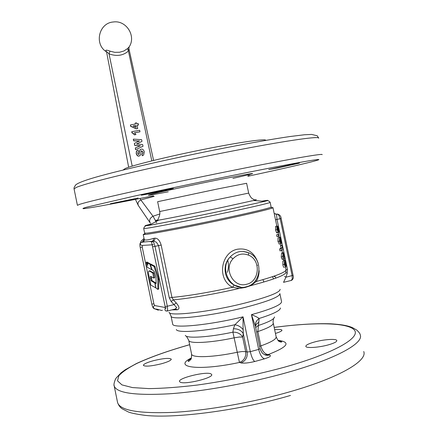<?xml version="1.0" encoding="UTF-8"?>
<svg xmlns="http://www.w3.org/2000/svg" width="438" height="438" viewBox="0 0 438 438"><rect width="100%" height="100%" fill="white"/><g stroke="black" fill="none" stroke-linecap="round" stroke-linejoin="round"><path stroke-width="0.66" d="M175.627 308.987L177.204 309.803C179.821 309.064 179.498 306.764 176.224 302.915L173.306 299.827L171.964 297.446L161.179 245.061C159.711 240.396 157.609 238.097 154.871 238.152L153.563 238.36C147.743 240.205 144.628 240.506 144.206 239.263L144.195 239.192M258.146 263.205C254.5 252.534 247.645 247.864 237.571 249.2C221.102 252.014 216.356 279.077 232.545 287.279L239.257 288.428L245.187 287.481L250.886 285.587C273.547 279.597 285.204 275.228 285.861 272.485L285.696 272.994M271.511 207.59L272.956 207.612L272.551 207.941C269.014 209.331 255.184 212.66 231.061 217.927C193.372 226.123 148.263 234.68 144.014 234.56L143.226 234.478L144.973 233.689M156.098 283.397L155.983 283.682L155.096 283.162L155.074 283.512L156.005 288.067L157.675 289.321L157.817 289.058L157.85 278.721L154.203 266.939L153.93 266.419L150.36 264.486L151.959 269.556L154.11 271.434L156.005 277.5L156.098 283.397M157.773 289.299L158.731 288.845L158.77 278.508L154.844 266.211L151.236 264.3M153.776 278.059L154.68 277.561L153.601 272.732L149.593 270.892M149.774 271.297L149.095 271.007C148.263 271.095 148.23 272.83 148.997 276.219L150.891 285.149L155.851 287.886L154.756 282.959L151.132 280.807L150.595 278.519C150.245 277.03 150.261 276.301 150.634 276.323L153.749 278.075L153.771 277.774L152.698 272.94L149.774 271.297L150.672 271.095M155.791 283.003L152.03 280.599L151.219 276.613M151.734 269.748L149.862 264.218L147.502 262.937L147.841 265.258L146.801 262.729L146.21 262.236L147.217 267.229L151.734 269.748M150.951 264.355L148.373 262.745M147.83 262.866L147.075 262.05M275.836 278.13L275.316 276.832L273.695 276.274M248.067 175.748L249.638 175.523L248.007 175.966M120.987 201.792L110.299 203.763L138.162 198.031L120.987 201.792M141.742 194.943C145.553 193.81 174.466 187.924 173.262 188.526L172.567 188.756C168.115 190.01 140.335 195.66 141.2 195.134L141.742 194.943M290.509 164.765L299.439 163.155L277.84 167.924L268.751 169.561L290.509 164.765M144.649 233.158L146.883 233.136C154.745 232.37 196.142 224.398 230.235 217.002C253.717 211.888 267.213 208.663 270.711 207.322L271.127 207.004L270.158 202.389M265.685 140.401L265.674 140.335C266.463 138.413 239.942 142.131 203.944 149.347C167.984 156.53 132.851 165.181 125.241 168.515L123.188 169.933M274.631 329.59L280.796 329.507L281.957 330.104C282.039 330.98 279.866 332.086 275.436 333.428M153.552 360.666C163.467 358.295 169.375 357.797 171.274 359.16C171.176 360.425 167.825 361.98 161.233 363.825C151.154 366.228 145.202 366.743 143.368 365.363C143.549 364.06 146.944 362.494 153.552 360.666M180.248 382.182L179.531 381.514C177.861 378.142 205.553 371.331 210.798 373.784L211.696 374.523C213.717 377.835 184.874 384.892 180.248 382.182M328.396 344.854C318.891 347.564 306.02 348.396 305.834 346.392C305.773 345.117 308.626 343.666 314.396 342.029C323.698 339.401 336.461 338.508 336.8 340.529C336.926 341.76 334.123 343.206 328.396 344.854M144.201 239.236C144.332 240.725 143.686 241.688 142.257 242.137L153.552 241.157L156.437 242.198L158.518 245.581L169.292 297.922L171.165 301.508L176.7 307.569L175.195 309.058L167.234 311.024M152.112 244.557L151.515 242.094L153.546 241.103L150.081 241.672M229.95 281.366L229.868 281.733M263.862 282.023L262.937 279.641M272.973 207.678L275.513 219.777L280.172 218.682L292.13 275.694L292.245 279.121L291.095 280.479L283.534 282.34L285.948 277.205L287.229 273.263L287.448 269.348L276.975 219.389L276.526 214.193L274.172 213.41M243.046 326.206L243.052 316.816L234.877 324.744L233.405 328.79L232.912 332.163L239.449 362.445L240.867 362.883L243.429 361.668L245.499 359.614L246.84 356.954L247.295 354.49L247.109 352.004L245.669 351.615L242.647 337.063L243.298 333.668L243.046 326.206M240.867 362.883C243.769 363.474 248.406 363.014 254.785 361.498L264.492 358.832C269.945 357.096 271.648 355.826 269.6 355.015L268.072 354.616C264.629 353.953 262.214 351.046 260.824 345.889L257.84 331.571L259.137 318.481C257.582 317.304 255.02 316.033 251.45 314.67L255.409 326.261L260.084 348.675L258.683 349.404L250.301 351.665L247.109 352.004L243.298 333.668C241.185 330.274 237.883 328.648 233.405 328.79M142.29 245.433L142.235 247.07L153.891 303.846L154.663 305.549L165.29 307.514M152.232 244.804L142.317 245.428C140.697 245.34 140.138 244.497 140.642 242.898L141.392 242.334M248.505 252.688L248.521 255.157C261.212 259.854 259.745 281.733 246.484 284.284C233.459 288.215 223.166 268.784 233.016 258.765L230.246 256.903C218.661 268.658 230.76 291.484 246.052 286.841M144.047 238.475L141.102 241.119L140.056 243.889M154.669 308.823L158.353 310.203M109.982 51.142L109.035 53.863C116.678 56.611 123.138 55.67 128.416 51.032L127.518 48.596L123.921 50.983L119.536 52.253L114.74 52.325L109.982 51.142C106.095 49.675 104.956 49.872 106.554 51.739M151.811 160.872L128.416 51.032L129.161 46.921M106.626 51.925C93.967 44.561 98.659 22.99 113.294 21.988C126.204 19.945 136.388 36.042 129.205 46.817L127.518 48.596M106.691 52.182L106.686 52.155C106.823 51.761 107.606 52.33 109.035 53.863L132.205 166.128M135.249 124.074L135.222 123.056L135.43 124.042L130.475 124.918L130.743 126.193L136.426 128.761L137.707 128.542L137.023 125.295L138.55 125.038L138.244 123.571L136.716 123.823L136.508 122.837L135.222 123.056M138.55 125.038L137.039 125.361M137.707 128.542L136.262 128.86L130.584 126.292L130.475 124.918M139.558 155.873L138.994 156.065C137.789 156.339 136.853 155.506 136.191 153.568L136.815 150.623L137.422 150.229M138.507 151.581L138.096 149.988L136.979 150.541C136.399 150.798 136.191 151.778 136.36 153.492C137.023 155.43 137.959 156.262 139.164 155.988L140.571 154.959L141.31 150.924L141.66 150.765L143.04 152.139L142.624 153.743L141.934 154.138L142.41 155.676L143.62 155.03L144.332 151.915C143.615 149.758 142.607 148.838 141.321 149.155L140.187 149.67L139.01 154.335L138.194 154.307L137.68 153.256L138.244 151.696M138.786 154.455L140.018 149.752L140.565 149.407M142.772 155.545L142.24 155.753L141.934 154.138M142.021 154.105L142.454 153.82L142.865 152.216L141.386 150.869M139.333 141.069L133.661 140.844L133.322 139.224L133.831 140.751L139.519 140.987L134.378 143.379L134.778 145.29L140.434 145.761L135.337 147.94L135.681 149.593L143.018 146.292L142.646 144.54L136.568 143.993L141.983 141.386L141.627 139.678L133.491 139.131M141.983 141.386L136.579 143.993M143.018 146.292L135.512 149.676L135.337 147.94M140.237 145.843L134.614 145.378L134.378 143.379M135.966 134.548L134.45 134.882C132.993 133.267 132.172 132.637 131.986 132.988L131.723 131.75L132.15 132.895C132.347 132.55 133.168 133.179 134.614 134.794L135.966 134.548L134.428 132.78L139.974 131.811L139.656 130.289L131.887 131.657M139.974 131.811L134.493 132.829M136.125 127.343L133.086 125.974L135.742 125.514L136.125 127.343M135.742 125.514L133.201 126.024M135.917 127.244L135.572 125.613M284.333 260.67L284.377 264.382C285.111 266.841 285.581 267.788 285.779 267.218L285.762 265.012L286.288 266.162L286.26 265.264L285.029 260.188L285.883 264.273L285.417 262.866L285.395 265.247L284.76 264.109L284.333 260.67L282.871 261.021L282.849 264.749C283.151 266.381 283.643 267.322 284.322 267.569M285.368 261.968L284.678 262.132M285.029 260.188L283.649 260.517L283.704 260.818M285.165 262.86L284.651 262.986M281.125 248.631L281.525 250.547L280.002 250.903L279.603 248.987L281.01 248.061L280.528 245.587L281.913 245.264L282.395 247.738L281.125 248.631L279.603 248.987M282.395 247.738L281.01 248.061M281.722 245.444L280.315 245.773M281.525 250.547L282.986 249.359L281.913 245.264M257.292 265.247L257.577 265.204M279.482 237.516L279.504 241.135C280.243 243.616 280.72 244.59 280.928 244.07L280.922 241.935L281.464 243.145L281.448 242.302L280.205 237.177L281.059 241.256L280.325 239.761L280.534 242.11L279.898 240.916L279.482 237.516L278.015 237.856L277.977 241.491L279.471 244.409M280.325 239.761L279.789 239.887M280.205 237.177L278.853 237.659M280.544 238.951L279.86 239.11M278.152 234.445L278.552 236.361L277.03 236.706L276.63 234.795L278.617 234.22L276.63 234.795M278.552 236.361L279.017 236.126L278.617 234.22M277.057 226.057C276.734 225.986 276.745 227.174 277.095 229.638L277.999 232.184L278.661 232.622L278.398 228.22L279.263 231.653L278.218 226.66L277.484 226.09L278.196 230.7L277.484 229.485L277.057 226.057L275.59 226.386L275.568 229.983L276.504 232.523L277.161 232.983M277.769 227.65L277.446 227.722M277.484 226.09L277.084 226.178M279.148 231.79L278.82 231.861M284.662 257.703L283.725 253.235L283.112 252.715L282.756 256.652L283.485 258.754L284.459 259.154L284.662 257.703M283.041 259.493L281.984 259.11L281.229 257.013L281.601 253.131L282.023 252.972M283.528 254.702L283.862 254.604L284.158 255.524L284.142 257.062L283.578 257.309L283.145 256.411L283.528 254.702M227.349 272.37C228.658 268.352 228.778 264.284 227.722 260.161M240.988 287.229L234.231 285.089C223.944 279.931 221.935 264.782 230.246 256.903M250.886 285.581L256.285 281.497C258.108 278.278 259.061 274.681 259.137 270.706M255.491 280.588L256.285 281.497C275.814 276.11 285.724 272.233 286.009 269.857L285.861 272.485L287.229 273.263M169.292 297.922L171.964 297.446C188.176 295.929 208.373 292.546 232.545 287.279L234.231 285.089M247.158 252.184L242.866 251.385C238.015 251.319 233.81 253.159 230.257 256.898M165.29 307.52L154.658 305.554C153.223 306.354 153.043 307.366 154.132 308.598L155.26 308.823M255.409 326.261C255.047 323.118 256.29 320.523 259.137 318.481C273.334 314.002 280.419 310.509 280.402 307.991M258.967 322.149L256.619 323.901L255.425 326.343M255.688 327.575L258.168 325.571C268.992 321.952 274.429 319.072 274.478 316.926M185.307 335.393C186.495 338.667 208.729 337.331 232.912 332.163C237.336 332.059 240.577 333.696 242.647 337.063L239.197 337.041L233.991 337.857C210.514 342.883 189.101 343.912 188.767 340.408L191.565 353.992M176.333 329.546C177.352 333.356 205.422 331.292 234.877 324.744C238.064 325.242 240.785 326.825 243.024 329.496M276.214 214.171L275.557 214.22M291.549 280.364C293.214 279.247 293.723 277.577 293.077 275.343L285.948 277.205L284.574 276.433M153.563 238.36L153.377 240.133L152.227 241.294L153.557 241.097L154.691 239.942L154.871 238.152M142.323 242.033L143.888 240.977M165.323 308.253L164.912 309.228L165.11 310.268L165.663 310.881L166.922 311.1L167.644 309.797L167.327 306.244L174.1 304.585L176.224 302.915M171.165 301.508L173.306 299.827C188.904 298.546 215.792 293.931 239.257 288.428M155.112 283.167L156.016 282.953L155.096 283.162M157.817 289.058L158.731 288.845M157.981 279.532L158.901 279.318M157.85 278.721L158.77 278.508M154.203 266.939L155.118 266.731M153.93 266.419L154.844 266.211M150.376 264.492L151.274 264.289L150.36 264.486M154.756 282.959L155.66 282.745M151.132 280.807L152.03 280.599M151.006 280.501L151.898 280.293M150.595 278.519L151.488 278.311M153.771 277.774L154.68 277.561M152.851 273.296L153.76 273.088M152.698 272.94L153.601 272.732M150.037 264.525L150.94 264.317M149.862 264.218L150.76 264.01M147.507 262.942L148.405 262.74L147.502 262.937M146.801 262.729L147.694 262.526M146.631 262.466L147.524 262.263M146.221 262.242L147.108 262.039L146.21 262.236M74.082 188.959L76.174 187.464C82.996 184.568 102.448 179.356 134.537 171.822C165.958 164.518 206.407 155.983 240.703 149.44C290.367 139.946 320.162 135.939 318.64 138.216M153.464 195.83C126.226 201.25 103.258 205.608 90.644 207.689L84.052 208.63C81.983 208.756 82.837 208.274 86.604 207.185L133.431 196.295C165.4 189.287 207.338 180.505 243.84 173.18C293.668 163.204 322.171 158.222 318.579 159.793C315.07 161.359 285.198 168.225 247.881 176.257M322.116 154.652C323.819 153.245 294.21 158.217 244.59 168.072C210.333 174.866 169.84 183.336 138.331 190.289C106.149 197.429 86.576 202.115 79.617 204.354L77.416 205.323L74.06 188.86C74.099 188.099 73.392 188.652 75.599 184.995C78.282 182.531 88.481 178.972 106.204 174.335C137.373 166.106 192.621 153.973 238.343 145.35C258.995 141.485 276.219 138.545 290.011 136.525L304.41 134.767L311.659 134.422L317.227 135.785L318.607 138.008M157.636 219.914C154.641 220.659 154.499 220.823 157.209 220.396L158.698 220.144L148.942 225.335C145.991 225.263 144.239 226.331 143.697 228.532L145.903 228.384C153.733 227.437 195.096 219.339 229.194 212.014C256.093 206.21 269.742 202.986 270.147 202.345C268.751 200.456 266.939 200.133 264.711 201.36L227.984 209.605C197.012 216.219 159.169 223.73 148.942 225.335L147.19 225.608C143.314 226.145 144.759 225.597 151.51 223.971M261.979 201.151L262.942 200.987C268.79 200.013 269.375 200.139 264.711 201.36L253.553 200.5C257.018 199.646 257.248 199.46 254.237 199.942M185.285 155.961L178.507 157.434M232.901 178.386C263.347 171.472 258.513 171.937 218.403 179.777C193.711 184.732 164.266 191.056 153.289 193.738C143.401 196.251 148.389 195.6 168.247 191.795M217.264 189.024L246.616 183.281L248.669 193.103L159.662 211.532L157.636 201.704L217.264 189.024M159.662 211.532C160.713 214.73 157.62 219.881 157.642 219.92L158.698 220.144C167.409 218.671 198.124 212.518 223.309 207.174L253.553 200.5L254.232 199.92C253.662 198.545 251.609 200.281 248.669 193.103M363.737 351.522C367.679 360.627 340.326 377.211 291.254 391.375C253.421 402.385 206.96 410.565 172.966 412.388C138.386 413.696 119.924 410.406 117.57 402.517L117.472 402.04M114.05 385.068L114.176 385.856C116.377 392.99 134.701 395.64 169.15 393.806C203.035 391.517 249.441 383.212 287.312 372.492C336.428 358.695 363.973 343.096 360.222 334.889C360.299 334.024 359.204 332.458 356.926 330.186L352.272 327.514C347.586 325.724 342.735 324.607 330.914 323.808C315.229 323.299 296.318 324.492 274.172 327.394M161.179 245.061L155.003 246.359L153.853 242.767L152.681 241.349L150.114 241.666M285.472 267.295L286.009 269.857L287.448 269.348M275.513 219.777L276.838 226.107M278.229 232.742L278.541 234.237M278.946 236.164L279.209 237.407M279.909 240.758L280.079 241.562M280.621 244.141L280.906 245.499M281.913 250.317L282.614 253.662M283.797 259.312L284.032 260.424M280.134 289.31C280.106 292.36 268.423 296.931 245.094 303.014C210.328 311.9 168.838 316.69 169.123 312.305M274.161 213.355L276.52 214.226L277.659 214.034M277.314 214.051L278.864 215.304L280.172 218.682L281.136 218.425C280.977 216.104 279.707 214.647 277.314 214.051M191.275 358.344C186.999 361.262 188.597 360.6 188.11 361.262C188.417 361.777 189.304 361.158 190.765 359.401C191.236 359.516 191.516 357.775 191.609 354.189C192.014 358.043 213.509 357.353 236.991 352.305L242.209 351.522L245.669 351.615L245.751 355.087L244.596 358.361L242.389 360.945L239.449 362.445C199.005 371.216 171.877 367.487 191.422 357.928M254.785 361.498C253.044 360.271 251.549 356.992 250.301 351.665L243.052 316.816C209.463 325.138 172.501 328.664 172.687 324.104L172.649 323.917M277.938 340.288C291.314 342.067 288.029 346.847 268.072 354.616L264.864 354.775M269.6 355.015L267.963 355.278L264.437 354.561M273.602 318.535C273.033 321.388 272.907 322.844 273.235 322.915C273.684 325.04 268.549 327.925 257.84 331.571L256.613 332.015M259.597 346.354L260.824 345.889C271.505 342.1 276.602 339.028 276.115 336.68C277.676 340.069 278.628 341.574 278.984 341.213C280.238 342.045 281.185 342.259 281.837 341.848L278.289 340.644M279.926 293.821L281.546 301.552C281.864 304.585 271.834 308.96 251.45 314.67L258.683 349.404C260.002 354.687 261.94 357.835 264.492 358.832M171.006 315.957L171.039 316.116C170.612 320.627 211.401 316.083 245.565 307.29C268.543 301.245 279.981 296.668 279.877 293.57M153.891 303.846L151.838 304.114C152.55 307.58 153.689 309.146 155.249 308.823M142.235 247.07L140.198 247.432L151.838 304.114M153.267 244.738L152.451 244.705M152.84 246.742L155.003 246.359L167.327 306.244L165.131 306.523L152.101 244.535L153.305 244.743M273.624 278.918L272.398 276.712M144.228 239.307L142.219 242.055M156.251 309.02L161.737 310.476L162.421 310.241M274.183 327.427C313.761 322.138 347.411 322.341 354.254 329.929C361.208 337.43 334.873 353.039 284.371 367.219C255.726 374.966 226.692 380.912 197.264 385.051C178.939 387.236 162.854 388.424 149.019 388.61L132.479 387.581L121.945 384.892L117.504 380.825L118.873 375.695C122.432 371.867 128.356 367.816 136.645 363.545C150.765 357.003 168.433 350.728 189.654 344.717M154.176 196.355L140.828 199.925L139.952 198.507M159.837 213.936L153.015 216.241L140.828 199.925C138.079 201.469 137.313 203.424 138.523 205.789L150.07 222.723M155.495 220.626L153.015 216.241C149.823 218.042 148.909 220.303 150.278 223.03M156.426 222.816L155.736 221.163M284.377 264.382L282.849 264.749M285.368 263.709L284.711 263.868M280.528 240.615L279.871 240.769M279.504 241.135L277.977 241.491M281.426 243.156L281.087 243.232M278.19 229.047L277.435 229.216M277.095 229.638L275.568 229.983M277.999 232.184L276.504 232.523M283.485 258.754L281.984 259.11M283.112 252.715L281.694 253.049M282.756 256.652L281.229 257.013M284.043 257.166L283.545 257.287M188.734 340.249L186.424 336.242M233.016 258.765C237.506 254.111 242.674 252.907 248.521 255.157M292.108 279.603L292.245 279.121M171.866 309.88L177.204 309.803M143.226 234.478L144.206 239.263C144.316 240.763 143.943 241.743 143.089 242.203L141.217 242.345C139.925 242.668 139.585 244.366 140.198 247.432M158.616 289.118L157.751 289.321M149.988 270.799L149.095 271.007M154.652 277.862L153.765 278.07M270.711 207.322L272.551 207.941M189.649 344.684C168.367 350.707 150.606 357.003 136.355 363.578L125.284 369.727L121.145 372.754L116.546 377.616C115.019 379.012 113.327 385.101 114.176 385.856L117.57 402.517C118.643 405.44 120.198 407.548 122.24 408.835L128.487 412.038C131.258 413.122 136.826 414.244 145.192 415.388C176.196 418.684 239.909 410.307 290.482 395.448M260.084 348.675C261.831 353.636 263.468 353.822 264.114 354.38C265.149 355.092 266.435 355.388 267.963 355.278L264.793 354.72M106.856 51.947L106.505 51.64L128.657 167.256M128.936 48.777L153.596 160.434M135.435 199.389L138.337 205.526M150.705 223.774L150.886 224.119M283.036 252.792L281.601 253.131M283.468 257.221L284.142 257.062M172.687 324.104L171.039 316.116L169.555 312.825M273.285 323.145L276.115 336.68M242.953 251.385L247.224 252.206M242.866 251.385L248.647 252.753C263.358 258.283 261.935 283.32 246.479 286.731M165.131 306.523L165.246 308.686L166.21 307.69M274.5 275.995L274.807 276.52L274.051 276.493M293.071 275.338L281.136 218.425M145.443 233.262L144.014 234.56M143.697 228.532L144.66 233.197"/></g></svg>
